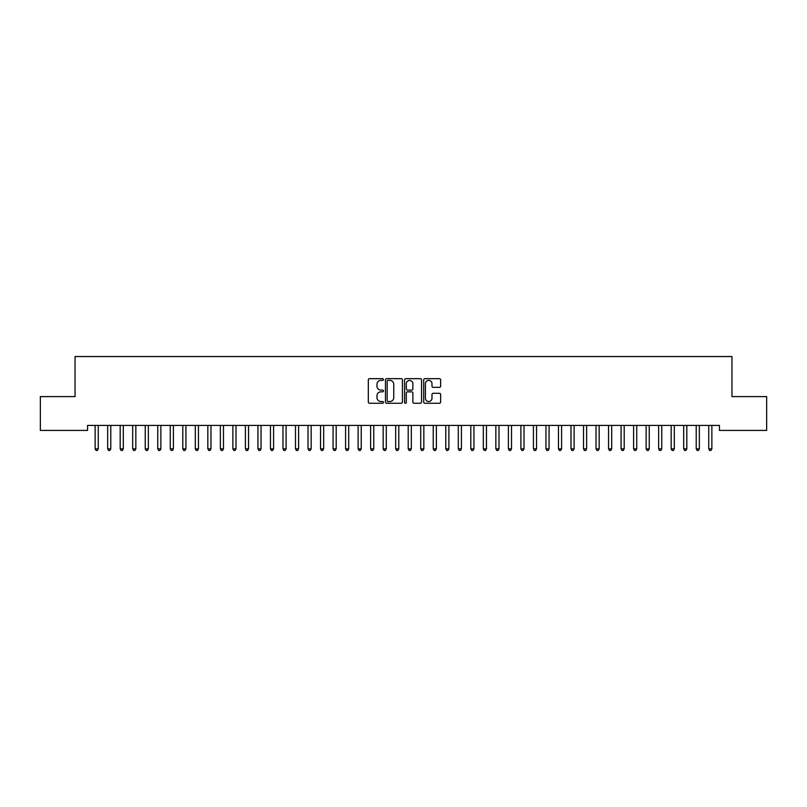 <?xml version="1.0" encoding="UTF-8"?>
<svg xmlns="http://www.w3.org/2000/svg" width="807" height="807" viewBox="0 0 807 807"><rect width="100%" height="100%" fill="white"/><g stroke="black" fill="none" stroke-linecap="round" stroke-linejoin="round"><path stroke-width="1.21" d="M383.466 379.532A0.857 0.857 0 0 0 382.609 378.675L369.545 378.675A1.231 1.231 0 0 0 368.315 379.905L368.315 402.027A1.231 1.231 0 0 0 369.545 403.258L382.609 403.258A0.857 0.857 0 0 0 383.466 402.4A0.857 0.857 0 0 0 382.609 401.533L380.914 401.533A3.934 3.934 0 0 1 376.98 397.599L376.98 395.763A3.934 3.934 0 0 1 380.914 391.829L382.609 391.829A0.857 0.857 0 0 0 383.466 390.961A0.857 0.857 0 0 0 382.609 390.104L380.914 390.104A3.934 3.934 0 0 1 376.98 386.17L376.98 384.324A3.934 3.934 0 0 1 380.914 380.39L382.609 380.39A0.857 0.857 0 0 0 383.466 379.532M439.422 387.34A1.231 1.231 0 0 0 440.652 386.109L440.652 379.905A1.231 1.231 0 0 0 439.422 378.675L424.916 378.675A1.231 1.231 0 0 0 423.685 379.905L423.685 402.027A1.231 1.231 0 0 0 424.916 403.258L439.422 403.258A1.231 1.231 0 0 0 440.652 402.027L440.652 394.532A1.231 1.231 0 0 0 439.422 393.302L433.218 393.302A1.231 1.231 0 0 0 431.987 394.532L431.987 398.244A3.289 3.289 0 0 1 428.699 401.533A3.289 3.289 0 0 1 425.41 398.244L425.41 383.678A3.289 3.289 0 0 1 428.699 380.39A3.289 3.289 0 0 1 431.987 383.678L431.987 386.109A1.231 1.231 0 0 0 433.218 387.34L439.422 387.34M719.441 425.4L87.559 425.4L87.559 430.413L40.35 430.413L40.35 396.6L75.041 396.6L75.041 356.533L731.959 356.533L731.959 396.6L766.65 396.6L766.65 430.413L719.441 430.413L719.441 425.4M402.421 379.905A1.231 1.231 0 0 0 401.2 378.675L386.694 378.675A1.231 1.231 0 0 0 385.464 379.905L385.464 402.027A1.231 1.231 0 0 0 386.694 403.258L401.2 403.258A1.231 1.231 0 0 0 402.421 402.027L402.421 379.905M405.8 378.675L420.306 378.675A1.231 1.231 0 0 1 421.536 379.905L421.536 402.027A1.231 1.231 0 0 1 420.306 403.258L414.102 403.258A1.231 1.231 0 0 1 412.871 402.027L412.871 393.059A1.231 1.231 0 0 0 411.641 391.829L407.525 391.829A1.231 1.231 0 0 0 406.294 393.059L406.294 402.4A0.857 0.857 0 0 1 405.437 403.258A0.857 0.857 0 0 1 404.579 402.4L404.579 379.905A1.231 1.231 0 0 1 405.8 378.675M388.046 380.39A0.857 0.857 0 0 0 387.178 381.257L387.178 400.675A0.857 0.857 0 0 0 388.046 401.533L389.821 401.533A3.934 3.934 0 0 0 393.755 397.599L393.755 384.324A3.934 3.934 0 0 0 389.821 380.39L388.046 380.39M412.871 383.749A3.289 3.289 0 0 0 409.583 380.46A3.289 3.289 0 0 0 406.294 383.749L406.294 388.873A1.231 1.231 0 0 0 407.525 390.104L411.641 390.104A1.231 1.231 0 0 0 412.871 388.873L412.871 383.749M95.044 425.582A1.251 1.251 -179.6 0 1 95.135 426.056A1.251 1.251 179.6 0 0 95.044 425.582L94.974 425.4M98.434 425.4L98.353 425.582A1.251 1.251 179.6 0 0 98.262 426.056L98.262 448.843L95.135 448.843L95.135 426.056M98.262 448.843L97.324 450.467L96.073 450.467L95.135 448.843M107.563 425.582A1.251 1.251 -179.6 0 1 107.654 426.056A1.251 1.251 179.6 0 0 107.563 425.582L107.492 425.4M120.092 425.582A1.251 1.251 -179.6 0 1 120.182 426.056A1.251 1.251 179.6 0 0 120.092 425.582L120.011 425.4M110.952 425.4L110.882 425.582A1.251 1.251 179.6 0 0 110.791 426.056L110.791 448.843L107.654 448.843L107.654 426.056M110.791 448.843L109.853 450.467L108.602 450.467L107.654 448.843M123.471 425.4L123.4 425.582A1.251 1.251 179.6 0 0 123.31 426.056L123.31 448.843L120.182 448.843L120.182 426.056M123.31 448.843L122.371 450.467L121.121 450.467L120.182 448.843M132.61 425.582A1.251 1.251 -179.6 0 1 132.701 426.056A1.251 1.251 179.6 0 0 132.61 425.582L132.54 425.4M145.139 425.582A1.251 1.251 -179.6 0 1 145.23 426.056A1.251 1.251 179.6 0 0 145.139 425.582L145.058 425.4M136 425.4L135.919 425.582A1.251 1.251 179.6 0 0 135.838 426.056L135.838 448.843L132.701 448.843L132.701 426.056M135.838 448.843L134.89 450.467L133.639 450.467L132.701 448.843M148.518 425.4L148.448 425.582A1.251 1.251 179.6 0 0 148.357 426.056L148.357 448.843L145.23 448.843L145.23 426.056M148.357 448.843L147.419 450.467L146.168 450.467L145.23 448.843M157.658 425.582A1.251 1.251 -179.6 0 1 157.748 426.056A1.251 1.251 179.6 0 0 157.658 425.582L157.587 425.4M161.047 425.4L160.966 425.582A1.251 1.251 179.6 0 0 160.875 426.056L160.875 448.843L157.748 448.843L157.748 426.056M160.875 448.843L159.937 450.467L158.686 450.467L157.748 448.843M170.176 425.582A1.251 1.251 -179.6 0 1 170.267 426.056A1.251 1.251 179.6 0 0 170.176 425.582L170.106 425.4M173.566 425.4L173.495 425.582A1.251 1.251 179.6 0 0 173.404 426.056L173.404 448.843L170.267 448.843L170.267 426.056M173.404 448.843L172.466 450.467L171.205 450.467L170.267 448.843M182.705 425.582A1.251 1.251 -179.6 0 1 182.796 426.056A1.251 1.251 179.6 0 0 182.705 425.582L182.624 425.4M195.223 425.582A1.251 1.251 -179.6 0 1 195.314 426.056A1.251 1.251 179.6 0 0 195.223 425.582L195.153 425.4M207.742 425.582A1.251 1.251 -179.6 0 1 207.833 426.056A1.251 1.251 179.6 0 0 207.742 425.582L207.671 425.4M220.271 425.582A1.251 1.251 -179.6 0 1 220.361 426.056A1.251 1.251 179.6 0 0 220.271 425.582L220.2 425.4M232.789 425.582A1.251 1.251 -179.6 0 1 232.88 426.056A1.251 1.251 179.6 0 0 232.789 425.582L232.719 425.4M245.318 425.582A1.251 1.251 -179.6 0 1 245.409 426.056A1.251 1.251 179.6 0 0 245.318 425.582L245.237 425.4M257.837 425.582A1.251 1.251 -179.6 0 1 257.927 426.056A1.251 1.251 179.6 0 0 257.837 425.582L257.766 425.4M270.355 425.582A1.251 1.251 -179.6 0 1 270.446 426.056A1.251 1.251 179.6 0 0 270.355 425.582L270.284 425.4M282.884 425.582A1.251 1.251 -179.6 0 1 282.975 426.056A1.251 1.251 179.6 0 0 282.884 425.582L282.803 425.4M186.084 425.4L186.014 425.582A1.251 1.251 179.6 0 0 185.923 426.056L185.923 448.843L182.796 448.843L182.796 426.056M185.923 448.843L184.985 450.467L183.734 450.467L182.796 448.843M198.613 425.4L198.532 425.582A1.251 1.251 179.6 0 0 198.441 426.056L198.441 448.843L195.314 448.843L195.314 426.056M198.441 448.843L197.503 450.467L196.252 450.467L195.314 448.843M211.131 425.4L211.061 425.582A1.251 1.251 179.6 0 0 210.97 426.056L210.97 448.843L207.833 448.843L207.833 426.056M210.97 448.843L210.032 450.467L208.781 450.467L207.833 448.843M223.65 425.4L223.579 425.582A1.251 1.251 179.6 0 0 223.489 426.056L223.489 448.843L220.361 448.843L220.361 426.056M223.489 448.843L222.55 450.467L221.3 450.467L220.361 448.843M236.179 425.4L236.108 425.582A1.251 1.251 179.6 0 0 236.017 426.056L236.017 448.843L232.88 448.843L232.88 426.056M236.017 448.843L235.069 450.467L233.818 450.467L232.88 448.843M248.697 425.4L248.627 425.582A1.251 1.251 179.6 0 0 248.536 426.056L248.536 448.843L245.409 448.843L245.409 426.056M248.536 448.843L247.598 450.467L246.347 450.467L245.409 448.843M261.226 425.4L261.145 425.582A1.251 1.251 179.6 0 0 261.054 426.056L261.054 448.843L257.927 448.843L257.927 426.056M261.054 448.843L260.116 450.467L258.865 450.467L257.927 448.843M273.744 425.4L273.674 425.582A1.251 1.251 179.6 0 0 273.583 426.056L273.583 448.843L270.446 448.843L270.446 426.056M273.583 448.843L272.645 450.467L271.384 450.467L270.446 448.843M286.263 425.4L286.192 425.582A1.251 1.251 179.6 0 0 286.102 426.056L286.102 448.843L282.975 448.843L282.975 426.056M286.102 448.843L285.164 450.467L283.913 450.467L282.975 448.843M295.402 425.582A1.251 1.251 -179.6 0 1 295.493 426.056A1.251 1.251 179.6 0 0 295.402 425.582L295.332 425.4M298.792 425.4L298.711 425.582A1.251 1.251 179.6 0 0 298.62 426.056L298.62 448.843L295.493 448.843L295.493 426.056M298.62 448.843L297.682 450.467L296.431 450.467L295.493 448.843M307.931 425.582A1.251 1.251 -179.6 0 1 308.012 426.056A1.251 1.251 179.6 0 0 307.931 425.582L307.85 425.4M311.31 425.4L311.24 425.582A1.251 1.251 179.6 0 0 311.149 426.056L311.149 448.843L308.012 448.843L308.012 426.056M311.149 448.843L310.211 450.467L308.96 450.467L308.012 448.843M320.45 425.582A1.251 1.251 -179.6 0 1 320.54 426.056A1.251 1.251 179.6 0 0 320.45 425.582L320.379 425.4M323.839 425.4L323.758 425.582A1.251 1.251 179.6 0 0 323.668 426.056L323.668 448.843L320.54 448.843L320.54 426.056M323.668 448.843L322.729 450.467L321.479 450.467L320.54 448.843M332.968 425.582A1.251 1.251 -179.6 0 1 333.059 426.056A1.251 1.251 179.6 0 0 332.968 425.582L332.898 425.4M336.358 425.4L336.287 425.582A1.251 1.251 179.6 0 0 336.196 426.056L336.196 448.843L333.059 448.843L333.059 426.056M336.196 448.843L335.248 450.467L333.997 450.467L333.059 448.843M345.497 425.582A1.251 1.251 -179.6 0 1 345.588 426.056A1.251 1.251 179.6 0 0 345.497 425.582L345.416 425.4M348.876 425.4L348.806 425.582A1.251 1.251 179.6 0 0 348.715 426.056L348.715 448.843L345.588 448.843L345.588 426.056M348.715 448.843L347.777 450.467L346.526 450.467L345.588 448.843M358.015 425.582A1.251 1.251 -179.6 0 1 358.106 426.056A1.251 1.251 179.6 0 0 358.015 425.582L357.945 425.4M361.405 425.4L361.324 425.582A1.251 1.251 179.6 0 0 361.233 426.056L361.233 448.843L358.106 448.843L358.106 426.056M361.233 448.843L360.295 450.467L359.044 450.467L358.106 448.843M370.534 425.582A1.251 1.251 -179.6 0 1 370.625 426.056A1.251 1.251 179.6 0 0 370.534 425.582L370.463 425.4M373.923 425.4L373.853 425.582A1.251 1.251 179.6 0 0 373.762 426.056L373.762 448.843L370.625 448.843L370.625 426.056M373.762 448.843L372.824 450.467L371.563 450.467L370.625 448.843M383.063 425.582A1.251 1.251 -179.6 0 1 383.154 426.056A1.251 1.251 179.6 0 0 383.063 425.582L382.982 425.4M386.442 425.4L386.371 425.582A1.251 1.251 179.6 0 0 386.281 426.056L386.281 448.843L383.154 448.843L383.154 426.056M386.281 448.843L385.343 450.467L384.092 450.467L383.154 448.843M395.581 425.582A1.251 1.251 -179.6 0 1 395.672 426.056A1.251 1.251 179.6 0 0 395.581 425.582L395.511 425.4M398.971 425.4L398.89 425.582A1.251 1.251 179.6 0 0 398.799 426.056L398.799 448.843L395.672 448.843L395.672 426.056M398.799 448.843L397.861 450.467L396.61 450.467L395.672 448.843M408.11 425.582A1.251 1.251 -179.6 0 1 408.201 426.056A1.251 1.251 179.6 0 0 408.11 425.582L408.029 425.4M411.489 425.4L411.419 425.582A1.251 1.251 179.6 0 0 411.328 426.056L411.328 448.843L408.201 448.843L408.201 426.056M411.328 448.843L410.39 450.467L409.139 450.467L408.201 448.843M420.629 425.582A1.251 1.251 -179.6 0 1 420.719 426.056A1.251 1.251 179.6 0 0 420.629 425.582L420.558 425.4M424.018 425.4L423.937 425.582A1.251 1.251 179.6 0 0 423.846 426.056L423.846 448.843L420.719 448.843L420.719 426.056M423.846 448.843L422.908 450.467L421.658 450.467L420.719 448.843M433.147 425.582A1.251 1.251 -179.6 0 1 433.238 426.056A1.251 1.251 179.6 0 0 433.147 425.582L433.077 425.4M436.537 425.4L436.466 425.582A1.251 1.251 179.6 0 0 436.375 426.056L436.375 448.843L433.238 448.843L433.238 426.056M436.375 448.843L435.437 450.467L434.176 450.467L433.238 448.843M445.676 425.582A1.251 1.251 -179.6 0 1 445.767 426.056A1.251 1.251 179.6 0 0 445.676 425.582L445.595 425.4M449.055 425.4L448.985 425.582A1.251 1.251 179.6 0 0 448.894 426.056L448.894 448.843L445.767 448.843L445.767 426.056M448.894 448.843L447.956 450.467L446.705 450.467L445.767 448.843M458.194 425.582A1.251 1.251 -179.6 0 1 458.285 426.056A1.251 1.251 179.6 0 0 458.194 425.582L458.124 425.4M461.584 425.4L461.503 425.582A1.251 1.251 179.6 0 0 461.412 426.056L461.412 448.843L458.285 448.843L458.285 426.056M461.412 448.843L460.474 450.467L459.223 450.467L458.285 448.843M470.713 425.582A1.251 1.251 -179.6 0 1 470.804 426.056A1.251 1.251 179.6 0 0 470.713 425.582L470.642 425.4M474.102 425.4L474.032 425.582A1.251 1.251 179.6 0 0 473.941 426.056L473.941 448.843L470.804 448.843L470.804 426.056M473.941 448.843L473.003 450.467L471.752 450.467L470.804 448.843M483.242 425.582A1.251 1.251 -179.6 0 1 483.332 426.056A1.251 1.251 179.6 0 0 483.242 425.582L483.161 425.4M486.621 425.4L486.55 425.582A1.251 1.251 179.6 0 0 486.46 426.056L486.46 448.843L483.332 448.843L483.332 426.056M486.46 448.843L485.521 450.467L484.271 450.467L483.332 448.843M495.76 425.582A1.251 1.251 -179.6 0 1 495.851 426.056A1.251 1.251 179.6 0 0 495.76 425.582L495.69 425.4M499.15 425.4L499.069 425.582A1.251 1.251 179.6 0 0 498.988 426.056L498.988 448.843L495.851 448.843L495.851 426.056M498.988 448.843L498.04 450.467L496.789 450.467L495.851 448.843M508.289 425.582A1.251 1.251 -179.6 0 1 508.38 426.056A1.251 1.251 179.6 0 0 508.289 425.582L508.208 425.4M511.668 425.4L511.598 425.582A1.251 1.251 179.6 0 0 511.507 426.056L511.507 448.843L508.38 448.843L508.38 426.056M511.507 448.843L510.569 450.467L509.318 450.467L508.38 448.843M520.808 425.582A1.251 1.251 -179.6 0 1 520.898 426.056A1.251 1.251 179.6 0 0 520.808 425.582L520.737 425.4M524.197 425.4L524.116 425.582A1.251 1.251 179.6 0 0 524.025 426.056L524.025 448.843L520.898 448.843L520.898 426.056M524.025 448.843L523.087 450.467L521.836 450.467L520.898 448.843M533.326 425.582A1.251 1.251 -179.6 0 1 533.417 426.056A1.251 1.251 179.6 0 0 533.326 425.582L533.256 425.4M536.716 425.4L536.645 425.582A1.251 1.251 179.6 0 0 536.554 426.056L536.554 448.843L533.417 448.843L533.417 426.056M536.554 448.843L535.616 450.467L534.355 450.467L533.417 448.843M545.855 425.582A1.251 1.251 -179.6 0 1 545.946 426.056A1.251 1.251 179.6 0 0 545.855 425.582L545.774 425.4M549.234 425.4L549.163 425.582A1.251 1.251 179.6 0 0 549.073 426.056L549.073 448.843L545.946 448.843L545.946 426.056M549.073 448.843L548.135 450.467L546.884 450.467L545.946 448.843M558.373 425.582A1.251 1.251 -179.6 0 1 558.464 426.056A1.251 1.251 179.6 0 0 558.373 425.582L558.303 425.4M561.763 425.4L561.682 425.582A1.251 1.251 179.6 0 0 561.591 426.056L561.591 448.843L558.464 448.843L558.464 426.056M561.591 448.843L560.653 450.467L559.402 450.467L558.464 448.843M570.892 425.582A1.251 1.251 -179.6 0 1 570.983 426.056A1.251 1.251 179.6 0 0 570.892 425.582L570.821 425.4M574.281 425.4L574.211 425.582A1.251 1.251 179.6 0 0 574.12 426.056L574.12 448.843L570.983 448.843L570.983 426.056M574.12 448.843L573.182 450.467L571.931 450.467L570.983 448.843M583.421 425.582A1.251 1.251 -179.6 0 1 583.511 426.056A1.251 1.251 179.6 0 0 583.421 425.582L583.35 425.4M586.8 425.4L586.729 425.582A1.251 1.251 179.6 0 0 586.639 426.056L586.639 448.843L583.511 448.843L583.511 426.056M586.639 448.843L585.7 450.467L584.45 450.467L583.511 448.843M595.939 425.582A1.251 1.251 -179.6 0 1 596.03 426.056A1.251 1.251 179.6 0 0 595.939 425.582L595.869 425.4M599.329 425.4L599.258 425.582A1.251 1.251 179.6 0 0 599.167 426.056L599.167 448.843L596.03 448.843L596.03 426.056M599.167 448.843L598.219 450.467L596.968 450.467L596.03 448.843M608.468 425.582A1.251 1.251 -179.6 0 1 608.559 426.056A1.251 1.251 179.6 0 0 608.468 425.582L608.387 425.4M611.847 425.4L611.777 425.582A1.251 1.251 179.6 0 0 611.686 426.056L611.686 448.843L608.559 448.843L608.559 426.056M611.686 448.843L610.748 450.467L609.497 450.467L608.559 448.843M620.987 425.582A1.251 1.251 -179.6 0 1 621.077 426.056A1.251 1.251 179.6 0 0 620.987 425.582L620.916 425.4M624.376 425.4L624.295 425.582A1.251 1.251 179.6 0 0 624.204 426.056L624.204 448.843L621.077 448.843L621.077 426.056M624.204 448.843L623.266 450.467L622.015 450.467L621.077 448.843M633.505 425.582A1.251 1.251 -179.6 0 1 633.596 426.056A1.251 1.251 179.6 0 0 633.505 425.582L633.434 425.4M636.894 425.4L636.824 425.582A1.251 1.251 179.6 0 0 636.733 426.056L636.733 448.843L633.596 448.843L633.596 426.056M636.733 448.843L635.795 450.467L634.534 450.467L633.596 448.843M646.034 425.582A1.251 1.251 -179.6 0 1 646.125 426.056A1.251 1.251 179.6 0 0 646.034 425.582L645.953 425.4M649.413 425.4L649.342 425.582A1.251 1.251 179.6 0 0 649.252 426.056L649.252 448.843L646.125 448.843L646.125 426.056M649.252 448.843L648.314 450.467L647.063 450.467L646.125 448.843M658.552 425.582A1.251 1.251 -179.6 0 1 658.643 426.056A1.251 1.251 179.6 0 0 658.552 425.582L658.482 425.4M661.942 425.4L661.861 425.582A1.251 1.251 179.6 0 0 661.77 426.056L661.77 448.843L658.643 448.843L658.643 426.056M661.77 448.843L660.832 450.467L659.581 450.467L658.643 448.843M671.081 425.582A1.251 1.251 -179.6 0 1 671.162 426.056A1.251 1.251 179.6 0 0 671.081 425.582L671 425.4M674.46 425.4L674.39 425.582A1.251 1.251 179.6 0 0 674.299 426.056L674.299 448.843L671.162 448.843L671.162 426.056M674.299 448.843L673.361 450.467L672.11 450.467L671.162 448.843M683.6 425.582A1.251 1.251 -179.6 0 1 683.69 426.056A1.251 1.251 179.6 0 0 683.6 425.582L683.529 425.4M686.989 425.4L686.908 425.582A1.251 1.251 179.6 0 0 686.818 426.056L686.818 448.843L683.69 448.843L683.69 426.056M686.818 448.843L685.879 450.467L684.629 450.467L683.69 448.843M696.118 425.582A1.251 1.251 -179.6 0 1 696.209 426.056A1.251 1.251 179.6 0 0 696.118 425.582L696.048 425.4M699.508 425.4L699.437 425.582A1.251 1.251 179.6 0 0 699.346 426.056L699.346 448.843L696.209 448.843L696.209 426.056M699.346 448.843L698.398 450.467L697.147 450.467L696.209 448.843M708.647 425.582A1.251 1.251 -179.6 0 1 708.738 426.056A1.251 1.251 179.6 0 0 708.647 425.582L708.566 425.4M712.026 425.4L711.956 425.582A1.251 1.251 179.6 0 0 711.865 426.056L711.865 448.843L708.738 448.843L708.738 426.056M711.865 448.843L710.927 450.467L709.676 450.467L708.738 448.843"/></g></svg>
